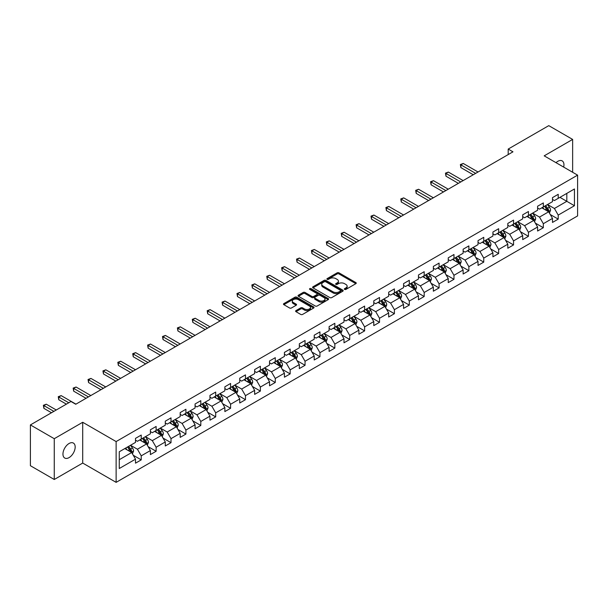 <?xml version="1.0" encoding="UTF-8"?>
<svg xmlns="http://www.w3.org/2000/svg" width="608" height="608" viewBox="0 0 608 608"><rect width="100%" height="100%" fill="white"/><g stroke="black" fill="none" stroke-linecap="round" stroke-linejoin="round"><path stroke-width="0.91" d="M344.599 289.408A0.927 0.532 0 0 0 345.914 289.408L355.87 283.662A1.322 0.768 0 0 0 356.258 283.123A1.322 0.768 0 0 0 355.87 282.583L338.998 272.84A1.322 0.768 0 0 0 337.128 272.84L327.172 278.593A0.927 0.532 0 0 0 326.899 278.966A0.927 0.532 0 0 0 327.172 279.346A0.927 0.532 0 0 0 328.48 279.346L329.772 278.601A4.241 2.447 0 0 1 335.768 278.601L337.174 279.414A4.241 2.447 0 0 1 338.413 281.147A4.241 2.447 0 0 1 337.174 282.88L335.882 283.624A0.927 0.532 0 0 0 335.616 283.997A0.927 0.532 0 0 0 335.882 284.377A0.927 0.532 0 0 0 337.197 284.377L338.481 283.632A4.241 2.447 0 0 1 344.485 283.632L345.891 284.445A4.241 2.447 0 0 1 347.13 286.178A4.241 2.447 0 0 1 345.891 287.911L344.599 288.656A0.927 0.532 0 0 0 344.326 289.028A0.927 0.532 0 0 0 344.599 289.408L344.599 288.656M69.061 457.611A8.641 4.986 120 0 0 74.708 449.996A8.641 4.986 120 0 0 73.386 443.072A8.641 4.986 120 0 0 69.061 443.498A8.641 4.986 120 0 0 63.422 451.113A8.641 4.986 120 0 0 64.744 458.037A8.641 4.986 120 0 0 69.061 457.611M563.669 167.094A8.641 4.986 120 0 0 562.157 160.877A8.641 4.986 120 0 0 557.84 161.302A8.641 4.986 120 0 0 556.016 162.678M295.99 310.604A1.322 0.768 0 0 0 295.602 311.144A1.322 0.768 0 0 0 295.99 311.684L300.724 314.42A1.322 0.768 0 0 0 302.594 314.42L313.652 308.036A1.322 0.768 0 0 0 314.04 307.496A1.322 0.768 0 0 0 313.652 306.949L296.788 297.213A1.322 0.768 0 0 0 294.91 297.213L283.852 303.597A1.322 0.768 0 0 0 283.465 304.137A1.322 0.768 0 0 0 283.852 304.676L289.568 307.982A1.322 0.768 0 0 0 291.445 307.982L296.18 305.246A1.322 0.768 0 0 0 296.567 304.707A1.322 0.768 0 0 0 296.18 304.167L293.345 302.526A3.542 2.044 0 0 1 292.304 301.082A3.542 2.044 0 0 1 294.492 299.189A3.542 2.044 0 0 1 298.353 299.638L309.457 306.044A3.542 2.044 0 0 1 310.498 307.496A3.542 2.044 0 0 1 308.309 309.381A3.542 2.044 0 0 1 304.448 308.94L302.594 307.868A1.322 0.768 0 0 0 300.724 307.868L295.99 310.604L295.99 311.684M82.711 422.279L54.264 438.702L30.4 424.924L30.4 465.713L54.264 479.492L82.711 463.06L116.128 482.357L116.128 441.568L82.711 422.279L82.711 463.06M572.637 172.277L572.637 139.422L544.19 155.846L577.6 175.142L116.128 441.568M572.637 139.422L548.773 125.643L508.197 149.066L508.197 154.584M30.4 424.924L70.969 401.5L75.749 404.252L512.97 151.825L508.197 149.066M329.863 297.593A1.322 0.768 0 0 0 331.74 297.593L342.798 291.209A1.322 0.768 0 0 0 343.186 290.67A1.322 0.768 0 0 0 342.798 290.13L325.926 280.387A1.322 0.768 0 0 0 324.056 280.387L312.998 286.771A1.322 0.768 0 0 0 312.611 287.31A1.322 0.768 0 0 0 312.998 287.858L329.863 297.593M310.133 289.613A0.927 0.532 0 0 1 311.076 289.742L328.206 299.63L317.171 306.006A1.322 0.768 0 0 1 315.294 306.006L298.429 296.271L298.429 295.184A1.322 0.768 0 0 0 298.042 295.724A1.322 0.768 0 0 0 298.429 296.271M298.429 295.184L303.156 292.456A1.322 0.768 0 0 1 305.034 292.456L311.874 296.4A1.322 0.768 0 0 0 313.743 296.4L316.89 294.591A1.322 0.768 0 0 0 317.277 294.052A1.322 0.768 0 0 0 316.89 293.504L309.761 289.393A0.927 0.532 0 0 1 309.495 289.02A0.927 0.532 0 0 1 310.065 288.526A0.927 0.532 0 0 1 311.076 288.64L328.221 298.536A1.322 0.768 0 0 1 328.609 299.083A1.322 0.768 0 0 1 328.221 299.622L328.221 298.536M116.128 482.357L577.6 215.924L577.6 175.142M133.266 455.263L141.231 459.868L141.231 455.84L150.396 450.551L150.396 454.579L156.127 451.273L156.127 447.245L165.292 441.955L165.292 445.976L171.015 442.67L171.015 438.649L180.181 433.36L180.181 437.38L185.911 434.074L185.911 430.046L195.077 424.756L195.077 428.784L200.8 425.478L200.8 421.45L209.965 416.161L209.965 420.181L215.696 416.875L215.696 412.855L224.861 407.565L224.861 411.586L230.592 408.28L230.592 404.259L239.75 398.962L239.75 402.99L245.48 399.684L245.48 395.656L254.646 390.366L254.646 394.387L260.376 391.081L260.376 387.06L269.534 381.771L269.534 385.791L275.264 382.485L275.264 378.465L284.43 373.168L284.43 377.196L290.16 373.89L290.16 369.862L299.326 364.572L299.326 368.592L305.049 365.286L305.049 361.266L314.214 355.976L314.214 359.997L319.945 356.691L319.945 352.67L329.11 347.373L329.11 351.401L334.833 348.095L334.833 344.067L343.999 338.778L343.999 342.798L349.729 339.492L349.729 335.472L358.895 330.182L358.895 334.202L364.618 330.896L364.618 326.876L373.783 321.579L373.783 325.607L379.514 322.301L379.514 318.273L388.679 312.983L388.679 317.011L394.402 313.698L394.402 309.677L403.568 304.388L403.568 308.408L409.298 305.102L409.298 301.082L418.464 295.784L418.464 299.812L424.186 296.506L424.186 292.478L433.352 287.189L433.352 291.217L439.082 287.903L439.082 283.883L448.248 278.593L448.248 282.614L453.971 279.308L453.971 275.287L463.136 269.99L463.136 274.018L468.867 270.712L468.867 266.684L478.032 261.394L478.032 265.422L483.755 262.109L483.755 258.088L492.921 252.799L492.921 256.819L498.651 253.513L498.651 249.493L507.817 244.203L507.817 248.224L513.547 244.918L513.547 240.89L522.705 235.6L522.705 239.628L528.436 236.314L528.436 232.294L537.601 227.004L537.601 231.025L543.332 227.719L543.332 223.698L552.49 218.409L552.49 222.429L558.22 219.123L558.22 215.095L574.446 205.732L574.446 188.974L566.816 193.382L566.816 201.316L574.446 205.732M141.231 459.868L135.508 463.174L135.508 459.154L119.274 468.517L119.274 451.767L135.508 442.396L135.508 438.376L141.231 435.062L141.231 439.09L150.396 433.8L150.396 429.772L156.127 426.466L156.127 430.487L165.292 425.197L165.292 421.177L171.015 417.871L171.015 421.891L180.181 416.602L180.181 412.581L185.911 409.268L185.911 413.296L195.077 408.006L195.077 403.978L200.8 400.672L200.8 404.7L209.965 399.403L209.965 395.382L215.696 392.076L215.696 396.097L224.861 390.807L224.861 386.787L230.592 383.473L230.592 387.501L239.75 382.212L239.75 378.184L245.48 374.878L245.48 378.906L254.646 373.608L254.646 369.588L260.376 366.282L260.376 370.302L269.534 365.013L269.534 360.992L275.264 357.679L275.264 361.707L284.43 356.417L284.43 352.389L290.16 349.083L290.16 353.111L299.326 347.814L299.326 343.794L305.049 340.488L305.049 344.508L314.214 339.218L314.214 335.198L319.945 331.892L319.945 335.912L329.11 330.623L329.11 326.595L334.833 323.289L334.833 327.317L343.999 322.02L343.999 317.999L349.729 314.693L349.729 318.714L358.895 313.424L358.895 309.404L364.618 306.098L364.618 310.118L373.783 304.828L373.783 300.8L379.514 297.494L379.514 301.522L388.679 296.225L388.679 292.205L394.402 288.899L394.402 292.919L403.568 287.63L403.568 283.609L409.298 280.303L409.298 284.324L418.464 279.034L418.464 275.006L424.186 271.7L424.186 275.728L433.352 270.431L433.352 266.41L439.082 263.104L439.082 267.125L448.248 261.835L448.248 257.815L453.971 254.509L453.971 258.529L463.136 253.24L463.136 249.212L468.867 245.906L468.867 249.934L478.032 244.644L478.032 240.616L483.755 237.31L483.755 241.33L492.921 236.041L492.921 232.02L498.651 228.714L498.651 232.735L507.817 227.445L507.817 223.417L513.547 220.111L513.547 224.139L522.705 218.85L522.705 214.822L528.436 211.516L528.436 215.536L537.601 210.246L537.601 206.226L543.332 202.92L543.332 206.94L552.49 201.651L552.49 197.623L558.22 194.317L558.22 198.345L574.446 188.974M139.703 439.972L146.581 443.939L137.416 449.228L130.545 445.261M135.508 440.192L137.416 441.294L141.231 439.09M137.416 449.228L141.231 455.84M146.581 443.939L150.396 450.551M154.599 431.376L161.47 435.343L152.304 440.633L145.434 436.666M150.396 431.596L152.304 432.698L156.127 430.487M152.304 440.633L156.127 447.245M161.47 435.343L165.292 441.955M169.488 422.773L176.366 426.74L167.2 432.037L160.33 428.062M165.292 422.993L167.2 424.095L171.015 421.891M167.2 432.037L171.015 438.649M176.366 426.74L180.181 433.36M184.384 414.177L191.254 418.144L182.096 423.434L175.218 419.467M180.181 414.398L182.096 415.5L185.911 413.296M182.096 423.434L185.911 430.046M191.254 418.144L195.077 424.756M199.272 405.582L206.15 409.549L196.984 414.838L190.114 410.871M195.077 405.802L196.984 406.904L200.8 404.7M196.984 414.838L200.8 421.45M206.15 409.549L209.965 416.161M214.168 396.978L221.038 400.946L211.88 406.243L205.002 402.268M209.965 397.199L211.88 398.301L215.696 396.097M211.88 406.243L215.696 412.855M221.038 400.946L224.861 407.565M229.064 388.383L235.934 392.35L226.769 397.64L219.898 393.672M224.861 388.603L226.769 389.705L230.592 387.501M226.769 397.64L230.592 404.259M235.934 392.35L239.75 398.962M243.952 379.787L250.823 383.754L241.665 389.044L234.787 385.077M239.75 380.008L241.665 381.11L245.48 378.906M241.665 389.044L245.48 395.656M250.823 383.754L254.646 390.366M258.848 371.184L265.719 375.151L256.553 380.448L249.683 376.474M254.646 371.404L256.553 372.506L260.376 370.302M256.553 380.448L260.376 387.06M265.719 375.151L269.534 381.771M273.737 362.588L280.615 366.556L271.449 371.845L264.571 367.878M269.534 362.809L271.449 363.911L275.264 361.707M271.449 371.845L275.264 378.465M280.615 366.556L284.43 373.168M288.633 353.993L295.503 357.96L286.338 363.25L279.467 359.282M284.43 354.213L286.338 355.315L290.16 353.111M286.338 363.25L290.16 369.862M295.503 357.96L299.326 364.572M303.521 345.39L310.399 349.357L301.234 354.654L294.356 350.679M299.326 345.61L301.234 346.712L305.049 344.508M301.234 354.654L305.049 361.266M310.399 349.357L314.214 355.976M318.417 336.794L325.288 340.761L316.122 346.051L309.252 342.084M314.214 337.014L316.122 338.116L319.945 335.912M316.122 346.051L319.945 352.67M325.288 340.761L329.11 347.373M333.306 328.198L340.184 332.166L331.018 337.455L324.14 333.488M329.11 328.419L331.018 329.521L334.833 327.317M331.018 337.455L334.833 344.067M340.184 332.166L343.999 338.778M348.202 319.595L355.072 323.562L345.906 328.86L339.036 324.892M343.999 319.816L345.906 320.918L349.729 318.714M345.906 328.86L349.729 335.472M355.072 323.562L358.895 330.182M363.09 311L369.968 314.967L360.802 320.256L353.924 316.289M358.895 311.22L360.802 312.322L364.618 310.118M360.802 320.256L364.618 326.876M369.968 314.967L373.783 321.579M377.986 302.404L384.856 306.371L375.691 311.661L368.82 307.694M373.783 302.624L375.691 303.726L379.514 301.522M375.691 311.661L379.514 318.273M384.856 306.371L388.679 312.983M392.874 293.801L399.752 297.776L390.587 303.065L383.709 299.098M388.679 294.021L390.587 295.123L394.402 292.919M390.587 303.065L394.402 309.677M399.752 297.776L403.568 304.388M407.77 285.205L414.641 289.172L405.475 294.462L398.605 290.495M403.568 285.426L405.475 286.528L409.298 284.324M405.475 294.462L409.298 301.082M414.641 289.172L418.464 295.784M422.659 276.61L429.537 280.577L420.371 285.866L413.501 281.899M418.464 276.83L420.371 277.932L424.186 275.728M420.371 285.866L424.186 292.478M429.537 280.577L433.352 287.189M437.555 268.006L444.425 271.981L435.26 277.271L428.389 273.304M433.352 268.227L435.26 269.329L439.082 267.125M435.26 277.271L439.082 283.883M444.425 271.981L448.248 278.593M452.443 259.411L459.321 263.378L450.156 268.668L443.285 264.7M448.248 259.631L450.156 260.733L453.971 258.529M450.156 268.668L453.971 275.287M459.321 263.378L463.136 269.99M467.339 250.815L474.21 254.782L465.052 260.072L458.174 256.105M463.136 251.036L465.052 252.138L468.867 249.934M465.052 260.072L468.867 266.684M474.21 254.782L478.032 261.394M482.228 242.212L489.106 246.187L479.94 251.476L473.07 247.509M478.032 242.432L479.94 243.534L483.755 241.33M479.94 251.476L483.755 258.088M489.106 246.187L492.921 252.799M497.124 233.616L503.994 237.584L494.836 242.873L487.958 238.906M492.921 233.837L494.836 234.939L498.651 232.735M494.836 242.873L498.651 249.493M503.994 237.584L507.817 244.203M512.02 225.021L518.89 228.988L509.724 234.278L502.854 230.31M507.817 225.241L509.724 226.343L513.547 224.139M509.724 234.278L513.547 240.89M518.89 228.988L522.705 235.6M526.908 216.418L533.778 220.392L524.62 225.682L517.742 221.715M522.705 216.638L524.62 217.748L528.436 215.536M524.62 225.682L528.436 232.294M533.778 220.392L537.601 227.004M541.804 207.822L548.674 211.789L539.509 217.086L532.638 213.112M537.601 208.042L539.509 209.144L543.332 206.94M539.509 217.086L543.332 223.698M548.674 211.789L552.49 218.409M559.938 197.349L566.816 201.316L554.405 208.483L547.527 204.516M552.49 199.447L554.405 200.549L558.22 198.345M554.405 208.483L558.22 215.095M54.264 438.702L54.264 479.492M119.274 459.701L131.685 452.534L124.815 448.567M131.685 452.534L135.508 459.154M550.248 214.518L558.22 219.123M535.359 223.121L543.332 227.719M520.463 231.716L528.436 236.314M505.575 240.312L513.547 244.918M490.679 248.915L498.651 253.513M475.79 257.511L483.755 262.109M460.894 266.106L468.867 270.712M446.006 274.71L453.971 279.308M431.11 283.305L439.082 287.903M416.222 291.901L424.186 296.506M401.326 300.504L409.298 305.102M386.43 309.1L394.402 313.698M371.541 317.695L379.514 322.301M356.645 326.291L364.618 330.896M341.757 334.894L349.729 339.492M326.861 343.49L334.833 348.095M311.972 352.085L319.945 356.691M297.076 360.688L305.049 365.286M282.188 369.284L290.16 373.89M267.292 377.88L275.264 382.485M252.404 386.483L260.376 391.081M237.508 395.078L245.48 399.684M222.619 403.674L230.592 408.28M207.723 412.277L215.696 416.875M192.835 420.873L200.8 425.478M177.939 429.468L185.911 434.074M163.05 438.072L171.015 442.67M148.154 446.667L156.127 451.273M344.972 289.537L345.891 289.013A4.241 2.447 0 0 0 347.13 287.28L347.13 286.178M338.413 281.147L338.413 282.249A4.241 2.447 0 0 1 337.174 283.982L336.254 284.506M355.847 283.67L338.998 273.942A1.322 0.768 0 0 0 337.128 273.942L327.537 279.475M342.775 291.217L325.926 281.489A1.322 0.768 0 0 0 324.056 281.489L313.014 287.865L312.998 286.771M340.45 291.05A0.927 0.532 0 0 0 340.723 290.67A0.927 0.532 0 0 0 340.45 290.29L325.645 281.74A0.927 0.532 0 0 0 324.338 281.74L322.977 282.522A4.241 2.447 0 0 0 321.738 284.255A4.241 2.447 0 0 0 322.977 285.988L333.1 291.832A4.241 2.447 0 0 0 339.097 291.832L340.45 291.05L340.45 292.152A0.927 0.532 0 0 0 340.723 291.772L340.723 290.67M321.738 284.255L321.738 285.357A4.241 2.447 0 0 0 322.977 287.09L322.977 285.988M340.45 292.152L339.097 292.934A4.241 2.447 0 0 1 333.1 292.934L322.977 287.09M298.444 296.278L303.156 293.558L303.156 292.456M317.277 294.052L317.277 295.154A1.322 0.768 0 0 1 316.89 295.693L313.743 297.502A1.322 0.768 0 0 1 311.874 297.502L305.034 293.558A1.322 0.768 0 0 0 303.156 293.558M318.972 300.504A3.542 2.044 0 0 0 322.833 300.945A3.542 2.044 0 0 0 325.022 299.052A3.542 2.044 0 0 0 323.98 297.608L320.074 295.351A1.322 0.768 0 0 0 318.197 295.351L315.058 297.16A1.322 0.768 0 0 0 314.67 297.7A1.322 0.768 0 0 0 315.058 298.239L318.972 300.504L318.972 301.606A3.542 2.044 0 0 0 322.833 302.047A3.542 2.044 0 0 0 325.022 300.154L325.022 299.052M314.67 297.7L314.67 298.802A1.322 0.768 0 0 0 315.058 299.341L315.058 298.239M318.972 301.606L315.058 299.341M310.498 307.496L310.498 308.598A3.542 2.044 0 0 1 308.309 310.483A3.542 2.044 0 0 1 304.448 310.042L302.594 308.97A1.322 0.768 0 0 0 300.724 308.97L296.005 311.699M292.304 301.082L292.304 302.184A3.542 2.044 0 0 0 293.345 303.635L293.345 302.526M296.18 304.167L296.18 305.246L293.345 303.635M313.652 306.949L313.652 308.036L296.788 298.315A1.322 0.768 0 0 0 294.91 298.315L283.875 304.692L283.852 303.597M549.427 213.096L550.567 210.239A3.58 2.067 -120 0 0 549.419 207.191L547.451 204.562M544.016 209.106L542.678 207.313M478.032 171.996L463.266 163.468L460.879 164.852L460.879 167.603L473.26 174.754M544.494 206.272L546.463 208.901A3.58 2.067 60 0 1 547.489 211.052L548.636 210.391A3.58 2.067 -120 0 0 547.61 208.24L545.642 205.61M544.745 206.127L546.926 209.046A1.824 1.049 60 0 1 547.261 209.593L548.636 210.391M460.879 167.603L460.355 164.548L475.646 173.379M460.355 164.548L463.266 163.468M534.538 221.7L535.671 218.834A3.58 2.067 -120 0 0 534.531 215.787L532.562 213.157M529.127 217.702L527.79 215.916M463.136 180.599L448.37 172.072L445.983 173.447L445.983 176.206L458.364 183.35M533.231 220.073L533.74 218.986A3.58 2.067 -120 0 0 532.714 216.836L530.746 214.206M529.849 214.723L532.038 217.641A1.824 1.049 60 0 1 532.365 218.196L533.74 218.986M529.598 214.867L531.574 217.497A3.58 2.067 60 0 1 532.593 219.648M445.983 176.206L445.459 173.143L460.75 181.974M445.459 173.143L448.37 172.072M519.642 230.295L520.782 227.43A3.58 2.067 -120 0 0 519.635 224.39L517.666 221.753M514.231 226.298L512.894 224.512M448.248 189.194L433.481 180.667L431.095 182.043L431.095 184.802L443.475 191.953M514.71 223.463L516.678 226.092A3.58 2.067 60 0 1 517.704 228.251L518.844 227.582A3.58 2.067 -120 0 0 517.826 225.431L515.85 222.802M514.961 223.318L517.142 226.237A1.824 1.049 60 0 1 517.476 226.792L518.844 227.582M431.095 184.802L430.563 181.739L445.862 190.57M430.563 181.739L433.481 180.667M504.754 238.891L505.886 236.033A3.58 2.067 -120 0 0 504.746 232.986L502.778 230.356M499.343 234.893L498.005 233.107M433.352 197.79L418.585 189.263L416.199 190.646L416.199 193.397L428.579 200.549M503.447 237.264L503.956 236.185A3.58 2.067 -120 0 0 502.93 234.034L500.962 231.405M500.065 231.922L502.254 234.84A1.824 1.049 60 0 1 502.58 235.387L503.956 236.185M499.814 232.066L501.782 234.696A3.58 2.067 60 0 1 502.808 236.846M416.199 193.397L415.674 190.342L430.966 199.173M415.674 190.342L418.585 189.263M489.858 247.486L490.998 244.629A3.58 2.067 -120 0 0 489.85 241.581L487.882 238.952M484.447 243.496L483.109 241.71M418.464 206.393L403.697 197.866L401.303 199.242L401.303 202L413.691 209.144M484.926 240.662L486.894 243.291A3.58 2.067 60 0 1 487.92 245.442L489.06 244.781A3.58 2.067 -120 0 0 488.042 242.63L486.066 240M485.169 240.517L487.358 243.436A1.824 1.049 60 0 1 487.692 243.99L489.06 244.781M401.303 202L400.778 198.938L416.077 207.769M400.778 198.938L403.697 197.866M474.97 256.09L476.102 253.224A3.58 2.067 -120 0 0 474.962 250.184L472.994 247.547M469.558 252.092L468.213 250.306M403.568 214.989L388.801 206.462L386.414 207.837L386.414 210.596L398.795 217.748M473.662 254.463L474.172 253.376A3.58 2.067 -120 0 0 473.146 251.226L471.177 248.596M470.28 249.113L472.469 252.031A1.824 1.049 60 0 1 472.796 252.586L474.172 253.376M470.03 249.257L471.998 251.887A3.58 2.067 60 0 1 473.024 254.038M386.414 210.596L385.89 207.533L401.181 216.364M385.89 207.533L388.801 206.462M460.074 264.685L461.206 261.828A3.58 2.067 -120 0 0 460.066 258.78L458.098 256.15M454.662 260.688L453.325 258.902M388.679 223.584L373.905 215.057L371.518 216.44L371.518 219.192L383.906 226.343M455.141 257.86L457.11 260.49A3.58 2.067 60 0 1 458.136 262.641L459.276 261.98A3.58 2.067 -120 0 0 458.257 259.829L456.281 257.199M455.384 257.716L457.573 260.634A1.824 1.049 60 0 1 457.908 261.182L459.276 261.98M371.518 219.192L370.994 216.136L386.293 224.968M370.994 216.136L373.905 215.057M445.185 273.281L446.318 270.423A3.58 2.067 -120 0 0 445.178 267.376L443.202 264.746M439.774 269.291L438.429 267.505M373.783 232.188L359.016 223.66L356.63 225.036L356.63 227.795L369.01 234.939M443.87 271.654L444.387 270.575A3.58 2.067 -120 0 0 443.361 268.424L441.393 265.795M440.496 266.312L442.685 269.23A1.824 1.049 60 0 1 443.012 269.785L444.387 270.575M440.245 266.456L442.214 269.086A3.58 2.067 60 0 1 443.24 271.236M356.63 227.795L356.106 224.732L371.397 233.563M356.106 224.732L359.016 223.66M430.289 281.884L431.422 279.019A3.58 2.067 -120 0 0 430.282 275.971L428.313 273.342M424.878 277.886L423.54 276.1M358.895 240.783L344.12 232.256L341.734 233.632L341.734 236.39L354.122 243.534M425.357 275.052L427.325 277.681A3.58 2.067 60 0 1 428.351 279.832L429.491 279.171A3.58 2.067 -120 0 0 428.473 277.02L426.497 274.39M425.6 274.907L427.789 277.826A1.824 1.049 60 0 1 428.123 278.38L429.491 279.171M341.734 236.39L341.21 233.328L356.508 242.159M341.21 233.328L344.12 232.256M415.401 290.48L416.533 287.622A3.58 2.067 -120 0 0 415.393 284.574L413.417 281.945M409.99 286.482L408.644 284.696M343.999 249.379L329.232 240.852L326.846 242.235L326.846 244.986L339.226 252.138M410.461 283.655L412.429 286.284A3.58 2.067 60 0 1 413.455 288.435L414.603 287.774A3.58 2.067 -120 0 0 413.577 285.623L411.608 282.994M410.712 283.51L412.893 286.429A1.824 1.049 60 0 1 413.227 286.976L414.603 287.774M326.846 244.986L326.321 241.931L341.612 250.754M326.321 241.931L329.232 240.852M400.505 299.075L401.637 296.218A3.58 2.067 -120 0 0 400.497 293.17L398.529 290.54M395.094 295.085L393.756 293.299M329.11 257.982L314.336 249.455L311.95 250.83L311.95 253.589L324.33 260.733M395.572 292.25L397.541 294.88A3.58 2.067 60 0 1 398.567 297.031L399.707 296.37A3.58 2.067 -120 0 0 398.688 294.219L396.712 291.589M395.816 292.106L398.004 295.024A1.824 1.049 60 0 1 398.339 295.579L399.707 296.37M311.95 253.589L311.425 250.526L326.716 259.358M311.425 250.526L314.336 249.455M385.609 307.678L386.749 304.813A3.58 2.067 -120 0 0 385.609 301.766L383.633 299.136M380.198 303.681L378.86 301.895M314.214 266.578L299.448 258.05L297.061 259.426L297.061 262.185L309.442 269.329M384.302 306.052L384.818 304.965A3.58 2.067 -120 0 0 383.792 302.814L381.824 300.185M380.927 300.702L383.108 303.62A1.824 1.049 60 0 1 383.443 304.175L384.818 304.965M380.676 300.846L382.645 303.476A3.58 2.067 60 0 1 383.671 305.626M297.061 262.185L296.537 259.122L311.828 267.953M296.537 259.122L299.448 258.05M370.72 316.274L371.853 313.416A3.58 2.067 -120 0 0 370.713 310.369L368.744 307.739M365.309 312.276L363.972 310.49M299.318 275.173L284.552 266.646L282.165 268.029L282.165 270.78L294.546 277.932M369.413 314.648L369.922 313.568A3.58 2.067 -120 0 0 368.896 311.418L366.928 308.78M366.031 309.305L368.22 312.223A1.824 1.049 60 0 1 368.547 312.77L369.922 313.568M365.78 309.449L367.756 312.079A3.58 2.067 60 0 1 368.775 314.23M282.165 270.78L281.641 267.725L296.932 276.549M281.641 267.725L284.552 266.646M355.824 324.87L356.964 322.012A3.58 2.067 -120 0 0 355.824 318.964L353.848 316.335M350.413 320.88L349.076 319.094M284.43 283.769L269.663 275.249L267.277 276.625L267.277 279.384L279.657 286.528M354.517 323.243L355.034 322.164A3.58 2.067 -120 0 0 354.008 320.013L352.04 317.384M351.143 317.9L353.324 320.819A1.824 1.049 60 0 1 353.658 321.374L355.034 322.164M350.892 318.045L352.86 320.674A3.58 2.067 60 0 1 353.886 322.825M267.277 279.384L266.752 276.321L282.044 285.152M266.752 276.321L269.663 275.249M340.936 333.473L342.068 330.608A3.58 2.067 -120 0 0 340.928 327.56L338.96 324.93M335.525 329.475L334.187 327.689M269.534 292.372L254.767 283.845L252.381 285.22L252.381 287.979L264.761 295.123M339.629 331.846L340.138 330.76A3.58 2.067 -120 0 0 339.112 328.609L337.144 325.979M336.247 326.496L338.436 329.414A1.824 1.049 60 0 1 338.762 329.969L340.138 330.76M335.996 326.64L337.972 329.27A3.58 2.067 60 0 1 338.99 331.421M252.381 287.979L251.856 284.916L267.148 293.748M251.856 284.916L254.767 283.845M326.04 342.068L327.18 339.211A3.58 2.067 -120 0 0 326.04 336.163L324.064 333.534M320.629 338.071L319.291 336.285M254.646 300.968L239.879 292.44L237.492 293.824L237.492 296.575L249.873 303.726M321.108 335.236L323.076 337.873A3.58 2.067 60 0 1 324.102 340.024L325.25 339.363A3.58 2.067 -120 0 0 324.224 337.212L322.255 334.575M321.358 335.099L323.54 338.01A1.824 1.049 60 0 1 323.874 338.565L325.25 339.363M237.492 296.575L236.968 293.52L252.259 302.343M236.968 293.52L239.879 292.44M311.152 350.664L312.284 347.806A3.58 2.067 -120 0 0 311.144 344.759L309.176 342.129M305.74 346.674L304.403 344.888M239.75 309.563L224.983 301.044L222.596 302.419L222.596 305.17L234.977 312.322M309.844 349.038L310.354 347.958A3.58 2.067 -120 0 0 309.328 345.808L307.359 343.178M306.462 343.695L308.651 346.613A1.824 1.049 60 0 1 308.978 347.168L310.354 347.958M306.212 343.839L308.188 346.469A3.58 2.067 60 0 1 309.206 348.62M222.596 305.17L222.072 302.115L237.363 310.946M222.072 302.115L224.983 301.044M296.256 359.267L297.396 356.402A3.58 2.067 -120 0 0 296.248 353.354L294.28 350.725M290.844 355.27L289.507 353.484M224.861 318.166L210.094 309.639L207.708 311.015L207.708 313.774L220.088 320.918M294.948 357.641L295.465 356.554A3.58 2.067 -120 0 0 294.439 354.403L292.471 351.774M291.574 352.29L293.755 355.209A1.824 1.049 60 0 1 294.09 355.764L295.465 356.554M291.323 352.435L293.292 355.064A3.58 2.067 60 0 1 294.318 357.215M207.708 313.774L207.184 310.711L222.475 319.542M207.184 310.711L210.094 309.639M281.367 367.863L282.5 365.005A3.58 2.067 -120 0 0 281.36 361.958L279.391 359.328M275.956 363.865L274.618 362.079M209.965 326.762L195.198 318.235L192.812 319.618L192.812 322.369L205.192 329.521M280.06 366.236L280.569 365.157A3.58 2.067 -120 0 0 279.543 363.006L277.575 360.369M276.678 360.894L278.867 363.804A1.824 1.049 60 0 1 279.194 364.359L280.569 365.157M276.427 361.03L278.403 363.668A3.58 2.067 60 0 1 279.422 365.818M192.812 322.369L192.288 319.314L207.579 328.138M192.288 319.314L195.198 318.235M266.471 376.458L267.611 373.601A3.58 2.067 -120 0 0 266.464 370.553L264.495 367.924M261.06 372.468L259.722 370.682M195.077 335.358L180.31 326.838L177.924 328.214L177.924 330.965L190.304 338.116M261.539 369.634L263.507 372.263A3.58 2.067 60 0 1 264.533 374.414L265.681 373.753A3.58 2.067 -120 0 0 264.655 371.602L262.686 368.972M261.79 369.489L263.971 372.408A1.824 1.049 60 0 1 264.305 372.962L265.681 373.753M177.924 330.965L177.399 327.91L192.69 336.741M177.399 327.91L180.31 326.838M251.583 385.062L252.715 382.196A3.58 2.067 -120 0 0 251.575 379.149L249.607 376.519M246.172 381.064L244.834 379.278M180.181 343.961L165.414 335.434L163.028 336.809L163.028 339.568L175.408 346.712M250.276 383.435L250.785 382.348A3.58 2.067 -120 0 0 249.759 380.198L247.79 377.568M246.894 378.085L249.082 381.003A1.824 1.049 60 0 1 249.409 381.558L250.785 382.348M246.643 378.229L248.619 380.859A3.58 2.067 60 0 1 249.637 383.01M163.028 339.568L162.503 336.505L177.794 345.336M162.503 336.505L165.414 335.434M236.687 393.657L237.827 390.8A3.58 2.067 -120 0 0 236.679 387.752L234.711 385.122M231.276 389.66L229.938 387.874M165.292 352.556L150.526 344.029L148.139 345.405L148.139 348.164L160.52 355.315M231.754 386.825L233.723 389.454A3.58 2.067 60 0 1 234.749 391.613L235.889 390.952A3.58 2.067 -120 0 0 234.87 388.793L232.894 386.164M232.005 386.68L234.186 389.599A1.824 1.049 60 0 1 234.521 390.154L235.889 390.952M148.139 348.164L147.607 345.108L162.906 353.932M147.607 345.108L150.526 344.029M221.798 402.253L222.931 399.395A3.58 2.067 -120 0 0 221.791 396.348L219.822 393.718M216.387 398.263L215.05 396.477M150.396 361.152L135.63 352.632L133.243 354.008L133.243 356.759L145.624 363.911M220.491 400.626L221 399.547A3.58 2.067 -120 0 0 219.974 397.396L218.006 394.767M217.109 395.284L219.298 398.202A1.824 1.049 60 0 1 219.625 398.757L221 399.547M216.858 395.428L218.827 398.058A3.58 2.067 60 0 1 219.853 400.208M133.243 356.759L132.719 353.704L148.01 362.535M132.719 353.704L135.63 352.632M206.902 410.856L208.042 407.991A3.58 2.067 -120 0 0 206.895 404.943L204.926 402.314M201.491 406.858L200.154 405.072M135.508 369.755L120.741 361.228L118.355 362.604L118.355 365.362L130.735 372.506M201.97 404.024L203.938 406.653A3.58 2.067 60 0 1 204.964 408.804L206.104 408.143A3.58 2.067 -120 0 0 205.086 405.992L203.11 403.362M202.213 403.879L204.402 406.798A1.824 1.049 60 0 1 204.736 407.352L206.104 408.143M118.355 365.362L117.823 362.3L133.122 371.131M117.823 362.3L120.741 361.228M192.014 419.452L193.146 416.586A3.58 2.067 -120 0 0 192.006 413.546L190.038 410.917M186.603 415.454L185.265 413.668M120.612 378.351L105.845 369.824L103.459 371.199L103.459 373.958L115.839 381.11M187.074 412.619L189.042 415.249A3.58 2.067 60 0 1 190.068 417.407L191.216 416.746A3.58 2.067 -120 0 0 190.19 414.588L188.222 411.958M187.325 412.475L189.514 415.393A1.824 1.049 60 0 1 189.84 415.948L191.216 416.746M103.459 373.958L102.934 370.903L118.226 379.726M102.934 370.903L105.845 369.824M177.118 428.047L178.258 425.19A3.58 2.067 -120 0 0 177.11 422.142L175.142 419.512M171.707 424.057L170.369 422.264M105.724 386.946L90.949 378.419L88.563 379.802L88.563 382.554L100.951 389.705M172.186 421.222L174.154 423.852A3.58 2.067 60 0 1 175.18 426.003L176.32 425.342A3.58 2.067 -120 0 0 175.302 423.191L173.326 420.561M172.429 421.078L174.618 423.996A1.824 1.049 60 0 1 174.952 424.551L176.32 425.342M88.563 382.554L88.038 379.498L103.337 388.33M88.038 379.498L90.949 378.419M162.23 436.65L163.362 433.785A3.58 2.067 -120 0 0 162.222 430.738L160.254 428.108M156.818 432.653L155.473 430.867M90.828 395.55L76.061 387.022L73.674 388.398L73.674 391.157L86.055 398.301M160.915 435.024L161.432 433.937A3.58 2.067 -120 0 0 160.406 431.786L158.437 429.157M157.54 429.674L159.729 432.592A1.824 1.049 60 0 1 160.056 433.147L161.432 433.937M157.29 429.818L159.258 432.448A3.58 2.067 60 0 1 160.284 434.598M73.674 391.157L73.15 388.094L88.441 396.925M73.15 388.094L76.061 387.022M147.334 445.246L148.466 442.381A3.58 2.067 -120 0 0 147.326 439.341L145.358 436.711M141.922 441.248L140.585 439.462M75.939 404.145L61.165 395.618L58.778 396.994L58.778 399.752L66.386 404.145M142.401 438.414L144.37 441.043A3.58 2.067 60 0 1 145.396 443.202L146.536 442.54A3.58 2.067 -120 0 0 145.517 440.382L143.541 437.752M142.644 438.269L144.833 441.188A1.824 1.049 60 0 1 145.168 441.742L146.536 442.54M58.778 399.752L58.254 396.697L68.772 402.77M58.254 396.697L61.165 395.618M132.445 453.842L133.578 450.984A3.58 2.067 -120 0 0 132.438 447.936L130.462 445.307M127.034 449.852L125.689 448.058M56.27 409.99L46.276 404.214L43.89 405.597L43.89 408.348L51.498 412.741M131.13 452.215L131.647 451.136A3.58 2.067 -120 0 0 130.621 448.985L128.653 446.356M127.756 446.872L129.937 449.791A1.824 1.049 60 0 1 130.272 450.346L131.647 451.136M127.505 447.017L129.474 449.646A3.58 2.067 60 0 1 130.5 451.797M43.89 408.348L43.366 405.293L53.884 411.365M43.366 405.293L46.276 404.214M345.891 289.013L345.891 287.911M335.882 284.377L335.882 283.624M337.174 283.982L337.174 282.88M327.172 279.346L327.172 278.593M337.128 273.942L337.128 272.84M338.998 273.942L338.998 272.84M355.87 283.662L355.87 282.583M324.056 281.489L324.056 280.387M325.926 281.489L325.926 280.387M342.798 291.209L342.798 290.13M333.1 292.934L333.1 291.832M339.097 292.934L339.097 291.832M305.034 293.558L305.034 292.456M311.874 297.502L311.874 296.4M313.743 297.502L313.743 296.4M316.89 295.693L316.89 294.591M311.076 289.742L311.076 288.64M300.724 308.97L300.724 307.868M302.594 308.97L302.594 307.868M304.448 310.042L304.448 308.94M294.91 298.315L294.91 297.213M296.788 298.315L296.788 297.213M548.325 211.584L550.544 210.307M547.61 208.24L549.419 207.191M545.064 209.707L546.463 208.901M533.429 220.187L535.648 218.903M532.714 216.836L534.531 215.787M530.168 218.302L531.574 217.497M518.533 228.783L520.76 227.506M517.826 225.431L519.635 224.39M515.28 226.906L516.678 226.092M503.644 237.378L505.864 236.102M502.93 234.034L504.746 232.986M500.384 235.501L501.782 234.696M488.748 245.982L490.968 244.697M488.042 242.63L489.85 241.581M485.496 244.097L486.894 243.291M473.86 254.577L476.079 253.293M473.146 251.226L474.962 250.184M470.6 252.7L471.998 251.887M458.964 263.173L461.183 261.896M458.257 259.829L460.066 258.78M455.711 261.296L457.11 260.49M444.076 271.776L446.295 270.492M443.361 268.424L445.178 267.376M440.815 269.891L442.214 269.086M429.18 280.372L431.399 279.087M428.473 277.02L430.282 275.971M425.927 278.494L427.325 277.681M414.291 288.967L416.51 287.69M413.577 285.623L415.393 284.574M411.031 287.09L412.429 286.284M399.395 297.57L401.614 296.286M398.688 294.219L400.497 293.17M396.142 295.686L397.541 294.88M384.507 306.166L386.726 304.882M383.792 302.814L385.609 301.766M381.246 304.289L382.645 303.476M369.611 314.762L371.83 313.485M368.896 311.418L370.713 310.369M366.358 312.884L367.756 312.079M354.722 323.365L356.942 322.08M354.008 320.013L355.824 318.964M351.462 321.48L352.86 320.674M339.826 331.96L342.046 330.676M339.112 328.609L340.928 327.56M336.574 330.083L337.972 329.27M324.938 340.556L327.157 339.279M324.224 337.212L326.04 336.163M321.678 338.679L323.076 337.873M310.042 349.159L312.261 347.875M309.328 345.808L311.144 344.759M306.789 347.274L308.188 346.469M295.154 357.755L297.373 356.47M294.439 354.403L296.248 353.354M291.893 355.87L293.292 355.064M280.258 366.35L282.477 365.074M279.543 363.006L281.36 361.958M276.997 364.473L278.403 363.668M265.369 374.954L267.588 373.669M264.655 371.602L266.464 370.553M262.109 373.069L263.507 372.263M250.473 383.549L252.692 382.265M249.759 380.198L251.575 379.149M247.213 381.664L248.619 380.859M235.577 392.145L237.804 390.868M234.87 388.793L236.679 387.752M232.324 390.268L233.723 389.454M220.689 400.748L222.908 399.464M219.974 397.396L221.791 396.348M217.428 398.863L218.827 398.058M205.793 409.344L208.012 408.059M205.086 405.992L206.895 404.943M202.54 407.459L203.938 406.653M190.904 417.939L193.124 416.662M190.19 414.588L192.006 413.546M187.644 416.062L189.042 415.249M176.008 426.542L178.228 425.258M175.302 423.191L177.11 422.142M172.756 424.658L174.154 423.852M161.12 435.138L163.339 433.854M160.406 431.786L162.222 430.738M157.86 433.253L159.258 432.448M146.224 443.734L148.443 442.457M145.517 440.382L147.326 439.341M142.971 441.856L144.37 441.043M131.336 452.329L133.555 451.052M130.621 448.985L132.438 447.936M128.075 450.452L129.474 449.646"/></g></svg>
